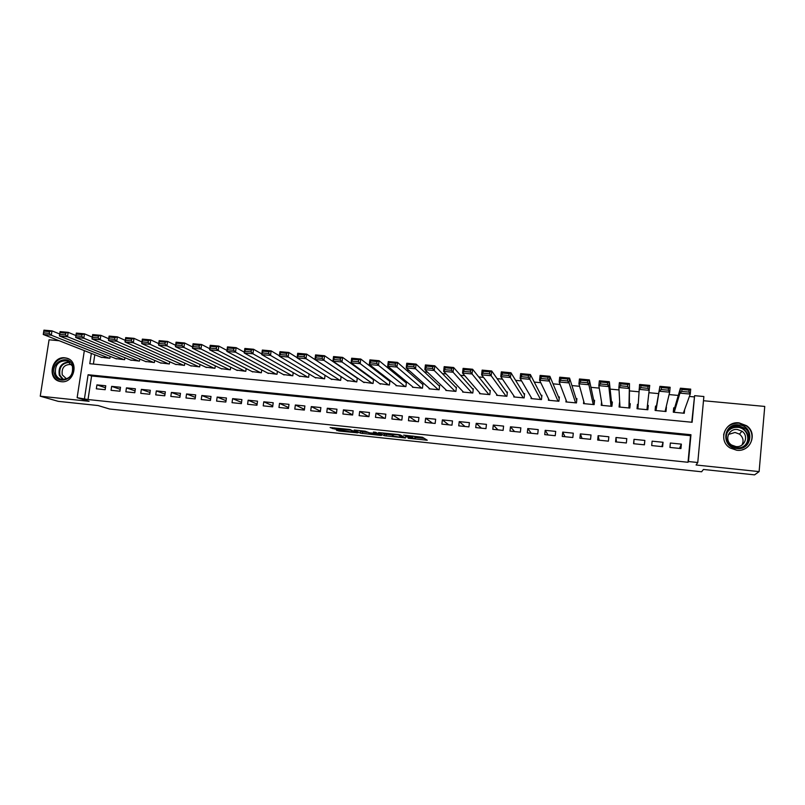 <?xml version="1.0" encoding="UTF-8"?>
<svg xmlns="http://www.w3.org/2000/svg" width="805" height="805" viewBox="0 0 805 805"><rect width="100%" height="100%" fill="white"/><g stroke="black" fill="none" stroke-linecap="round" stroke-linejoin="round"><path stroke-width="1.21" d="M408.165 438.232L427.264 440.214L422.464 437.246L403.667 435.133L412.683 436.924L405.499 436.702L415.279 438.463L408.165 438.232M61.21 381.681C74.161 383.633 79.474 361.284 66.825 358.185L64.903 357.812C51.842 355.921 46.7 378.491 59.56 381.379L61.21 381.681M736.696 450.237C750.502 452.289 758.129 433.392 746.607 425.734L739.121 422.877C724.802 420.834 717.637 440.858 730.165 447.993L736.696 450.237M336.198 429.8L338.814 431.007L357.833 432.879L349.551 429.447L330.11 427.546L334.367 428.954L350.417 430.101L354.572 432.305L336.198 429.8M88.017 399.542L688.023 462.281L690.509 435.676L91.589 375.975L88.017 399.542L77.139 397.69L84.334 350.628M691.767 422.233L694.604 395.668L703.872 396.523L697.774 462.503L696.084 464.998L759.115 471.609L754.557 474.859L703.429 469.466L701.608 471.78L109.561 409L98.049 405.539L58.232 401.343L40.25 396.191L89.083 401.313L77.139 397.69M697.774 462.503L688.456 461.537L690.962 434.73L88.097 374.748L84.495 398.465M688.023 462.281L688.456 461.537M384.277 435.676L405.529 437.98L400.276 434.911L398.384 434.579L378.541 432.567L384.277 435.676L384.468 434.086L391.783 434.982M380.443 434.791L380.373 435.394L360.499 433.16L354.19 430.071M376.086 432.506L375.945 433.422L369.565 432.828L365.188 431.228L354.22 430.011M375.975 433.362L373.46 432.054L375.663 432.285L381.59 435.394L380.373 435.394M735.921 426.992L732.027 427.133M59.178 340.736L49.065 339.791L40.25 396.191M759.115 471.609L764.75 406.434L703.479 400.729M357.068 377.766L356.514 377.706M363.347 382.083L373.057 383.462L373.57 379.326L372.755 379.256M379.648 383.613L389.419 385.031L389.932 380.886L389.107 380.805M396.06 385.152L395.99 385.655L405.881 386.611L406.394 382.445L405.569 382.365M412.563 386.692L412.502 387.235L422.454 388.191L422.957 384.015L422.122 383.935M429.186 388.231L429.115 388.835L439.127 389.791L439.621 385.595L438.785 385.515M445.91 389.781L445.829 390.435L455.912 391.391L456.405 387.195L455.56 387.114M462.734 391.331L462.654 392.045L472.797 393.011L473.29 388.795L472.434 388.714M479.679 392.87L479.589 393.665L489.802 394.641L490.275 390.405L489.43 390.324M496.725 394.4L496.625 395.295L506.909 396.281L507.381 392.025L506.526 391.944M513.892 395.919L513.781 396.935L524.125 397.922L524.598 393.665L523.733 393.585M531.179 397.408L531.048 398.586L541.453 399.582L541.916 395.305L541.051 395.225M548.577 398.837L548.416 400.246L558.901 401.252L559.354 396.966L558.479 396.875M566.096 400.186L565.915 401.926L576.461 402.933L576.913 398.626L576.028 398.545M583.746 401.343L583.514 403.607L594.13 404.623L594.573 400.306L593.688 400.216M601.566 402.047L601.234 405.307L611.921 406.324L612.364 401.997L611.468 401.906M619.719 402.691L619.759 407.078M619.508 402.671L619.075 407.008L629.832 408.044L630.265 403.687L629.369 403.607M638.184 404.442L637.459 404.372L637.218 408.749M647.462 405.328L648.287 405.398L647.743 409.755M666.117 407.099L665.383 411.446M656.427 406.173L655.522 406.092L655.099 410.459L665.997 411.506L666.419 407.119M669.941 447.439L680.939 448.556L681.362 444.129L670.354 443.022L669.941 447.439M651.698 445.568L662.626 446.684L663.048 442.277L652.12 441.17L651.698 445.568M633.565 443.716L644.433 444.823L644.855 440.436L634.008 439.329L633.565 443.716M615.563 441.875L626.35 442.981L626.793 438.604L616.006 437.507L615.563 441.875M597.682 440.053L608.399 441.15L608.842 436.783L598.125 435.696L597.682 440.053M579.912 438.232L590.558 439.319L591.011 434.972L580.365 433.895L579.912 438.232M562.262 436.431L572.838 437.507L573.291 433.181L562.725 432.104L562.262 436.431M544.733 434.64L555.239 435.716L555.692 431.389L545.196 430.323L544.733 434.64M527.305 432.859L537.75 433.925L538.213 429.618L527.778 428.562L527.305 432.859M509.998 431.088L520.372 432.144L520.845 427.858L510.471 426.811L509.998 431.088M492.801 429.327L503.105 430.383L503.588 426.107L493.284 425.06L492.801 429.327M475.715 427.586L485.958 428.632L486.441 424.366L476.208 423.329L475.715 427.586M458.739 425.845L468.913 426.892L469.406 422.645L459.232 421.609L458.739 425.845M441.875 424.124L451.987 425.161L452.48 420.924L442.368 419.898L441.875 424.124M425.121 422.414L435.163 423.44L435.656 419.224L425.614 418.198L425.121 422.414M408.467 420.713L418.439 421.729L418.942 417.523L408.97 416.517L408.467 420.713M391.914 419.023L401.836 420.029L402.339 415.843L392.427 414.837L391.914 419.023M375.472 417.342L385.323 418.348L385.837 414.173L375.995 413.166L375.472 417.342M359.141 415.672L368.932 416.668L369.445 412.502L359.654 411.516L359.141 415.672M342.9 414.012L352.63 415.008L353.154 410.852L343.423 409.866L342.9 414.012M326.77 412.361L336.44 413.347L336.963 409.212L327.293 408.236L326.77 412.361M310.73 410.721L320.34 411.707L320.873 407.582L311.273 406.606L310.73 410.721M294.801 409.091L304.35 410.067L304.884 405.962L295.344 404.996L294.801 409.091M278.963 407.471L288.452 408.447L288.995 404.351L279.506 403.386L278.963 407.471M263.225 405.861L272.664 406.827L273.207 402.752L263.778 401.796L263.225 405.861M247.588 404.271L256.966 405.227L257.509 401.162L248.141 400.206L247.588 404.271M232.041 402.681L241.359 403.627L241.913 399.572L232.605 398.636L232.041 402.681M216.595 401.101L225.853 402.047L226.416 398.002L217.159 397.066L216.595 401.101M201.24 399.532L210.447 400.467L211.011 396.442L201.814 395.507L201.24 399.532M185.985 397.972L195.132 398.908L195.696 394.893L186.559 393.967L185.985 397.972M170.821 396.422L179.907 397.348L180.481 393.343L171.395 392.427L170.821 396.422M155.737 394.883L164.773 395.798L165.347 391.814L156.321 390.898L155.737 394.883M140.754 393.343L149.74 394.269L150.314 390.284L141.338 389.379L140.754 393.343M125.862 391.824L134.787 392.739L135.371 388.775L126.445 387.869L125.862 391.824M111.06 390.314L119.935 391.22L120.519 387.265L111.643 386.37L111.06 390.314M105.757 385.766L96.932 384.881L96.338 388.805L105.163 389.711L105.757 385.766M694.131 396.895L689.392 396.452M678.283 395.426L669.096 394.571M658.631 393.605L648.961 392.709M638.939 391.783L629.419 390.898M619.025 389.942L610.12 389.117M599.252 388.111L590.951 387.336M579.62 386.289L571.922 385.575M560.129 384.488L553.025 383.834M540.779 382.697L534.268 382.093M521.57 380.916L515.633 380.363M502.501 379.155L497.128 378.652M483.564 377.394L478.754 376.951M464.757 375.653L460.5 375.261M446.091 373.933L442.378 373.59M427.556 372.212L424.376 371.92M409.151 370.511L406.505 370.27M390.868 368.821L388.755 368.62M372.725 367.14L371.115 366.989M354.703 365.47L353.606 365.369M336.802 363.81L336.208 363.759M94.809 354.743L93.4 364.061M674.62 407.904L673.715 407.813L673.292 412.2L684.27 413.257L684.602 409.705M648.287 405.398L647.854 409.765L637.027 408.729L637.459 404.372M357.299 377.927L356.796 381.912L347.146 380.564M341.119 376.619L340.646 380.363L331.046 379.044M325.039 375.301L324.586 378.823L315.047 377.535M309.07 373.963L308.637 377.293L299.148 376.036M293.191 372.624L292.779 375.784L283.35 374.536M277.413 371.276L277.021 374.275L267.652 373.057M261.736 369.918L261.353 372.775L252.046 371.578M246.159 368.559L245.787 371.286L236.539 370.099M230.683 367.201L230.321 369.797L221.123 368.64M215.287 365.832L214.945 368.328L205.798 367.181M199.992 364.474L199.66 366.869L190.574 365.742M184.798 363.115L184.466 365.41L175.43 364.303M169.694 361.757L169.372 363.971L160.386 362.864M154.671 360.409L154.369 362.532L145.433 361.445M139.748 359.05L139.446 361.103L130.571 360.026M124.916 357.702L124.624 359.684L115.799 358.627M110.164 356.363L109.883 358.275L101.108 357.229M91.347 353.385L89.778 363.709L692.119 422.273L694.604 395.668M690.509 435.676L690.962 434.73M91.589 375.975L88.097 374.748M681.362 444.129L679.49 448.415M663.048 442.277L661.831 446.604M634.008 439.329L633.817 443.746M644.855 440.436L644.282 444.813M616.006 437.507L616.449 441.965M598.125 435.696L599.192 440.204M580.365 433.895L582.045 438.453M562.725 432.104L565.009 436.713M545.196 430.323L548.084 434.982M527.778 428.562L531.26 433.261M510.471 426.811L514.536 431.55M493.284 425.06L497.923 429.85M476.208 423.329L481.42 428.169M459.232 421.609L465.008 426.489M442.368 419.898L448.707 424.819M425.614 418.198L432.496 423.168M408.97 416.517L416.386 421.518M392.427 414.837L400.387 419.888M375.995 413.166L384.478 418.258M359.654 411.516L368.66 416.638M343.423 409.866L352.65 414.877M327.293 408.236L336.48 413.005M311.273 406.606L320.41 411.164M295.344 404.996L304.441 409.353M279.506 403.386L288.572 407.572M263.778 401.796L272.794 405.821M248.141 400.206L257.117 404.09M232.605 398.636L241.53 402.379M217.159 397.066L226.044 400.689M201.814 395.507L210.648 399.008M186.559 393.967L195.343 397.358M171.395 392.427L180.139 395.718M156.321 390.898L165.025 394.098M141.338 389.379L149.992 392.488M126.445 387.869L135.059 390.898M111.643 386.37L120.217 389.318M96.932 384.881L105.455 387.758M415.461 437.014L415.279 438.463M413.368 436.149L415.481 436.853M415.4 437.477L424.356 438.413M382.224 432.879L384.468 434.086M402.198 437.518L398.395 434.871L390.727 434.408L394.048 436.23L402.198 437.518M367.573 432.436L362.552 431.913L362.361 433.493M358.235 430.363L362.552 431.913M370.22 433.774L378.441 434.64L370.038 433.06L368.821 433.07L370.22 433.774M674.208 412.291L679.933 393.132L680.406 388.201L690.71 389.137L690.247 394.078L683.354 413.166M673.362 412.21L680.406 388.201L681.916 389.449L681.734 391.421L688.959 392.085L689.15 390.113L681.916 389.449M688.959 392.085L690.247 394.078L679.933 393.132L681.734 391.421M689.15 390.113L690.71 389.137M738.839 424.879C754.838 425.825 752.675 450.709 736.736 448.526C720.757 447.459 723.001 422.766 738.839 424.879M736.736 447.731C747.815 449.371 753.883 434.167 744.585 428.079L738.678 425.855C727.267 424.205 721.491 440.144 731.433 445.89L736.736 447.731M728.424 434.448L735.025 432.456L739.483 434.126C743.156 437.226 743.981 440.868 741.948 445.054M737.41 429.498L741.969 431.198C749.264 435.928 744.555 447.842 735.891 446.554L731.705 445.085C724.007 440.577 728.535 428.21 737.41 429.498M742.411 449.713C753.017 446.936 755.493 432.084 746.416 425.956L738.99 423.128C730.467 423.088 725.345 427.022 723.615 434.942M735.911 427.073L731.785 427.264M748.348 437.749L747.473 435.153M72.722 365.591C77.572 377.495 58.443 386.581 54.549 374.265C49.759 362.411 68.747 353.304 72.722 365.591M55.585 374.063C56.632 376.78 58.493 378.551 61.16 379.356C69.733 379.477 73.476 375.029 72.4 366.034L66.976 360.811C58.352 360.57 54.559 364.987 55.585 374.063M66.654 378.994L62.237 374.848C61.432 367.764 64.39 364.313 71.122 364.494L71.816 364.735L71.122 364.494M68.868 359.05L67.368 358.467C58.936 355.508 49.669 366.265 53.211 374.909C54.509 378.29 56.823 380.483 60.154 381.49L60.415 381.57M656.005 410.55L659.909 386.33L670.142 387.265L669.669 392.186L665.091 411.415M655.673 410.52L659.909 386.33L661.368 387.567L661.177 389.54L668.351 390.194L668.542 388.221L661.368 387.567M668.351 390.194L669.669 392.186L659.436 391.24L661.177 389.54M668.542 388.221L670.142 387.265M637.922 408.819L639.573 384.478L649.726 385.404L646.948 409.685M647.904 388.322L649.243 390.304L639.09 389.368L640.78 387.668L647.904 388.322L648.095 386.36L640.971 385.706L640.78 387.668M648.095 386.36L649.726 385.404M640.971 385.706L639.573 384.478M629.349 407.994L629.46 383.552L628.926 407.954M619.971 407.099L618.894 387.507L619.377 382.637L629.46 383.552L627.799 384.498L620.725 383.854L620.524 385.806L627.598 386.46L627.799 384.498M627.598 386.46L628.967 388.433L618.894 387.507L620.524 385.806M620.725 383.854L619.377 382.637M611.931 406.263L609.345 381.721L608.842 386.581L611.025 406.243M602.12 405.388L598.84 385.655L599.343 380.805L609.345 381.721L607.644 382.657L600.631 382.013L600.429 383.965L607.443 384.609L607.644 382.657M607.443 384.609L608.842 386.581L598.84 385.655L600.429 383.965M600.631 382.013L599.343 380.805M594.291 403.053L589.371 379.9L588.868 384.74L593.245 404.543M584.4 403.697L578.936 383.824L579.449 378.994L589.371 379.9L587.65 380.825L580.677 380.191L580.475 382.134L587.449 382.767L587.65 380.825M587.449 382.767L588.868 384.74L578.936 383.824L580.475 382.134M580.677 380.191L579.449 378.994M576.702 400.659L569.558 378.088L569.044 382.908L575.575 402.852M566.79 402.007L559.183 382.003L559.696 377.193L569.558 378.088L567.797 379.014L560.884 378.38L560.672 380.312L567.585 380.946L567.797 379.014M567.585 380.946L569.044 382.908L559.183 382.003L560.672 380.312M560.884 378.38L559.696 377.193M559.183 398.566L549.875 376.287L549.362 381.097L558.026 401.172M549.292 400.337L539.571 380.202L540.095 375.402L549.875 376.287L548.084 377.213L541.222 376.589L541.02 378.511L547.883 379.135L548.084 377.213M547.883 379.135L549.362 381.097L539.571 380.202L541.02 378.511M541.222 376.589L540.095 375.402M541.775 396.634L530.344 374.506L529.821 379.296L540.588 399.501M531.914 398.666L520.111 378.4L520.634 373.621L530.344 374.506L528.523 375.422L521.71 374.798L521.499 376.72L528.311 377.344L528.523 375.422M528.311 377.344L529.821 379.296L520.111 378.4L521.499 376.72M521.71 374.798L520.634 373.621M524.468 394.792L510.954 372.745L510.43 377.515L523.26 397.841M514.647 397.016L500.78 376.619L501.314 371.86L510.954 372.745L509.102 373.651L502.34 373.027L502.129 374.939L508.891 375.563L509.102 373.651M508.891 375.563L510.43 377.515L500.78 376.619L502.129 374.939M502.34 373.027L501.314 371.86M507.271 393.011L491.704 370.984L491.171 375.734L506.053 396.191M497.48 395.376L481.591 374.858L482.135 370.109L491.704 370.984L489.822 371.89L483.111 371.276L482.889 373.178L489.611 373.792L489.822 371.89M489.611 373.792L491.171 375.734L481.591 374.858L482.889 373.178M483.111 371.276L482.135 370.109M490.185 391.27L472.595 369.243L472.052 373.973L488.947 394.561M480.434 393.746L462.543 373.097L463.096 368.378L472.595 369.243L470.684 370.139L464.022 369.525L463.801 371.427L470.462 372.031L470.684 370.139M470.462 372.031L472.052 373.973L462.543 373.097L463.801 371.427M464.022 369.525L463.096 368.378M473.199 389.57L453.628 367.513L453.074 372.232L471.951 392.931M463.499 392.126L443.636 371.357L444.189 366.647L453.628 367.513L451.686 368.398L445.064 367.794L444.843 369.686L451.464 370.29L451.686 368.398M451.464 370.29L453.074 372.232L443.636 371.357L444.843 369.686M445.064 367.794L444.189 366.647M456.324 387.889L434.781 365.792L434.227 370.491L455.067 391.311M446.664 390.516L424.859 369.626L425.412 364.937L434.781 365.792L432.818 366.678L426.248 366.074L426.016 367.955L432.597 368.559L432.818 366.678M432.597 368.559L434.227 370.491L424.859 369.626L426.016 367.955M426.248 366.074L425.412 364.937M439.55 386.239L416.084 364.091L415.521 368.771L438.292 389.711M429.951 388.906L406.213 367.915L406.777 363.236L416.084 364.091L414.082 364.967L407.561 364.363L407.33 366.235L413.861 366.839L414.082 364.967M413.861 366.839L415.521 368.771L406.213 367.915L407.33 366.235M407.561 364.363L406.777 363.236M422.887 384.599L397.509 362.391L396.946 367.06L421.629 388.111M413.327 387.316L387.698 366.205L388.272 361.556L397.509 362.391L395.486 363.266L389.006 362.673L388.775 364.534L395.255 365.128L395.486 363.266M395.255 365.128L396.946 367.06L387.698 366.205L388.775 364.534M389.006 362.673L388.272 361.556M406.324 382.989L379.075 360.71L378.501 365.359L405.056 386.531M396.815 385.736L369.324 364.514L369.908 359.875L379.075 360.71L377.022 361.576L370.592 360.982L370.36 362.844L376.79 363.437L377.022 361.576M376.79 363.437L378.501 365.359L369.324 364.514L370.36 362.844M370.592 360.982L369.908 359.875M389.872 381.389L360.761 359.04L360.177 363.669L388.604 384.951M380.413 384.166L351.071 362.834L351.664 358.215L360.761 359.04L358.688 359.895L352.298 359.312L352.067 361.163L358.456 361.757L358.688 359.895M358.456 361.757L360.177 363.669L351.071 362.834L352.067 361.163M352.298 359.312L351.664 358.215M373.52 379.799L342.588 357.38L341.994 361.998L372.242 383.391M364.101 382.606L332.948 361.163L333.542 356.555L342.588 357.38L340.485 358.235L334.135 357.651L333.904 359.503L340.243 360.077L340.485 358.235M340.243 360.077L341.994 361.998L332.948 361.163L333.904 359.503M334.135 357.651L333.542 356.555M357.269 378.229L324.536 355.74L323.942 360.328L355.991 381.832M347.901 381.057L314.956 359.503L315.55 354.914L324.536 355.74L322.403 356.585L316.103 356.001L315.862 357.843L322.161 358.426L322.403 356.585M322.161 358.426L323.942 360.328L314.956 359.503L315.862 357.843M316.103 356.001L315.55 354.914M341.119 376.67L306.604 354.099L306.011 358.678L339.841 380.282M331.801 379.517L297.085 357.863L297.689 353.284L306.604 354.099L304.451 354.935L298.192 354.371L297.951 356.202L304.21 356.776L304.451 354.935M304.21 356.776L306.011 358.678L297.085 357.863L297.951 356.202M298.192 354.371L297.689 353.284M297.115 357.662L288.804 352.479L288.2 357.038L323.791 378.752M315.801 377.988L279.345 356.223L279.949 351.674L288.804 352.479L286.62 353.315L280.412 352.741L280.17 354.572L286.379 355.136L286.62 353.315M286.379 355.136L288.2 357.038L279.345 356.223L280.17 354.572M280.412 352.741L279.949 351.674M279.395 355.81L271.124 350.869L270.52 355.408L307.842 377.223M299.903 376.458L261.716 354.603L262.339 350.064L271.124 350.869L268.92 351.694L262.752 351.131L262.511 352.942L268.679 353.516L268.92 351.694M268.679 353.516L270.52 355.408L261.716 354.603L262.511 352.942M262.752 351.131L262.339 350.064M261.806 353.989L253.575 349.259L252.951 353.798L291.984 375.704M284.095 374.949L244.217 352.993L244.841 348.464L253.575 349.259L251.341 350.084L245.213 349.521L244.972 351.332L251.09 351.896L251.341 350.084M251.09 351.896L252.951 353.798L244.217 352.993L244.972 351.332M245.213 349.521L244.841 348.464M244.328 352.198L236.137 347.669L235.513 352.188L276.226 374.194M268.387 373.45L226.839 351.382L227.463 346.885L236.137 347.669L233.883 348.485L227.805 347.931L227.553 349.742L233.631 350.296L233.883 348.485M233.631 350.296L235.513 352.188L226.839 351.382L227.553 349.742M227.805 347.931L227.463 346.885M226.97 350.437L218.819 346.09L218.195 350.588L260.568 372.695M252.78 371.95L209.582 349.793L210.206 345.305L218.819 346.09L216.545 346.905L210.507 346.351L210.256 348.152L216.293 348.706L216.545 346.905M216.293 348.706L218.195 350.588L209.582 349.793L210.256 348.152M210.507 346.351L210.206 345.305M209.733 348.706L201.622 344.52L200.988 349.008L245.012 371.206M237.264 370.471L192.435 348.213L193.069 343.745L201.622 344.52L199.328 345.325L193.331 344.781L193.069 346.573L199.066 347.126L199.328 345.325M199.066 347.126L200.988 349.008L192.435 348.213L193.069 346.573M193.331 344.781L193.069 343.745M192.606 346.995L184.546 342.97L183.912 347.428L229.546 369.726M221.848 368.992L175.41 346.653L176.054 342.195L184.546 342.97L182.222 343.765L176.265 343.222L176.003 345.003L181.97 345.556L182.222 343.765M181.97 345.556L183.912 347.428L175.41 346.653L176.003 345.003M176.265 343.222L176.054 342.195M175.601 345.305L167.581 341.421L166.937 345.868L214.17 368.257M206.523 367.523L158.505 345.093L159.149 340.646L167.581 341.421L165.236 342.216L159.32 341.672L159.058 343.453L164.975 343.997L165.236 342.216M164.975 343.997L166.937 345.868L158.505 345.093L159.058 343.453M159.32 341.672L159.149 340.646M158.716 343.634L150.736 339.881L150.092 344.319L198.895 366.798M191.288 366.064L141.7 343.544L142.354 339.116L150.736 339.881L148.372 340.666L142.485 340.133L142.223 341.904L148.11 342.447L148.372 340.666M148.11 342.447L150.092 344.319L141.7 343.544L142.223 341.904M142.485 340.133L142.354 339.116M141.932 341.984L134.002 338.352L133.348 342.769L183.711 365.339M176.154 364.615L125.017 342.004L125.681 337.597L134.002 338.352L131.607 339.136L125.771 338.603L125.51 340.374L131.346 340.907L131.607 339.136M131.346 340.907L133.348 342.769L125.017 342.004L125.51 340.374M125.771 338.603L125.681 337.597M125.268 340.354L117.379 336.842L116.725 341.24L168.617 363.9M161.111 363.176L108.454 340.485L109.108 336.088L117.379 336.842L114.964 337.617L109.168 337.084L108.906 338.845L114.702 339.378L114.964 337.617M114.702 339.378L116.725 341.24L108.454 340.485L108.906 338.845M109.168 337.084L109.108 336.088M108.715 338.744L100.867 335.333L100.202 339.72L153.614 362.461M146.148 361.747L91.991 338.965L92.656 334.588L100.867 335.333L98.431 336.108L92.676 335.574L92.414 337.335L98.17 337.858L98.431 336.108M98.17 337.858L100.202 339.72L91.991 338.965L92.414 337.335M92.676 335.574L92.656 334.588M92.263 337.144L84.475 333.834L83.801 338.211L138.702 361.032M131.285 360.318L75.64 337.456L76.314 333.089L84.475 333.834L82.019 334.608L76.294 334.085L76.022 335.826L81.748 336.359L82.019 334.608M81.748 336.359L83.801 338.211L75.64 337.456L76.022 335.826M76.294 334.085L76.314 333.089M75.932 335.564L68.184 332.354L67.509 336.711L123.879 359.614M116.504 358.909L59.399 335.957L60.073 331.61L68.184 332.354L65.708 333.109L60.023 332.596L59.751 334.337L65.436 334.86L65.708 333.109M65.436 334.86L67.509 336.711L59.399 335.957L59.751 334.337M60.023 332.596L60.073 331.61M59.701 334.005L51.993 330.875L51.319 335.212L109.148 358.205M101.812 357.5L43.269 334.478L43.943 330.141L51.993 330.875L49.497 331.63L43.852 331.117L43.581 332.847L49.226 333.371L49.497 331.63M49.226 333.371L51.319 335.212L43.269 334.478L43.581 332.847M43.852 331.117L43.943 330.141M415.058 436.602L414.867 438.222M412.784 436.089L412.683 436.924M412.331 436.038L412.251 436.672M426.046 439.46L425.966 440.204M404.382 437.256L404.301 437.92M386.32 434.408L386.128 435.998M403.194 436.572L403.074 437.518M360.69 431.581L360.499 433.16M378.541 433.794L378.441 434.64M377.193 433.09L377.092 433.945M354.723 431.369L354.633 432.134M350.477 429.568L350.417 430.101M342.165 429.236L342.105 429.769M334.508 427.868L334.367 428.954M332.576 427.666L332.455 428.622M356.726 432.345L356.655 432.889M338.925 430.091L338.814 431.007M337.033 429.89L336.933 430.675M727.931 430.836C730.517 427.918 733.828 426.6 737.863 426.881L743.729 429.095C749.042 433.865 749.717 439.097 745.772 444.813M743.236 446.554C751.598 441.583 747.634 427.837 737.752 427.334C732.61 427.113 728.917 429.176 726.663 433.543M62.74 379.628L59.318 375.301C58.091 367.191 61.381 362.713 69.18 361.848M69.824 362.331C62.086 362.924 58.795 367.241 59.942 375.291L63.545 379.648M66.825 358.185L67.992 358.617M741.969 431.198L739.483 434.126M744.585 428.079L743.729 429.095C749.093 433.986 749.676 439.309 745.48 445.064M67.882 361.143L66.976 360.811"/></g></svg>

